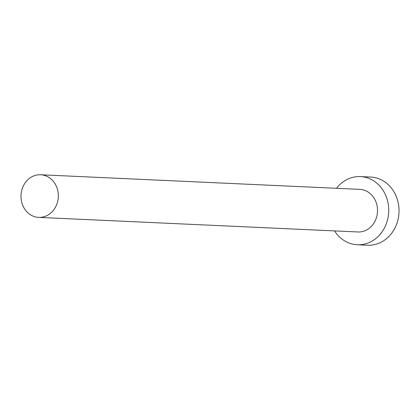 <?xml version="1.0" encoding="UTF-8"?>
<svg xmlns="http://www.w3.org/2000/svg" width="420" height="420" viewBox="0 0 420 420"><rect width="100%" height="100%" fill="white"/><g stroke="black" fill="none" stroke-linecap="round" stroke-linejoin="round"><path stroke-width="0.63" d="M58.317 194.88A21.325 18.669 -87.4 0 0 40.635 174.767A21.325 18.669 -87.4 0 0 21 197.269A21.325 18.669 -87.4 0 0 38.687 217.382A21.325 18.669 -87.4 0 0 58.317 194.88M38.687 217.382L357.872 231.977A21.325 18.669 -87.4 0 0 377.506 209.48A21.325 18.669 -87.4 0 0 359.825 189.368L40.635 174.767M334.577 230.911A34.125 29.873 -87.4 0 0 357.289 244.76A34.125 29.873 -87.4 0 0 388.705 208.761A34.125 29.873 -87.4 0 0 360.407 176.584A34.125 29.873 -87.4 0 0 336.525 188.302M357.289 244.76L367.584 245.233A34.125 29.873 -87.4 0 0 399 209.234A34.125 29.873 -87.4 0 0 370.703 177.056L360.407 176.584"/></g></svg>
